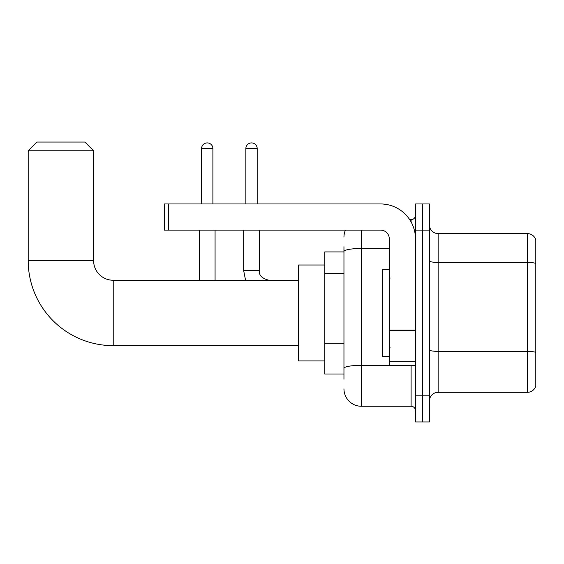 <?xml version="1.0" encoding="UTF-8"?>
<svg xmlns="http://www.w3.org/2000/svg" width="564" height="564" viewBox="0 0 564 564"><rect width="100%" height="100%" fill="white"/><g stroke="black" fill="none" stroke-linecap="round" stroke-linejoin="round"><path stroke-width="0.85" d="M343.955 251.918L324.772 251.918L324.772 373.995L343.955 373.995M343.955 379.227L343.955 246.687M415.464 395.801L415.464 421.957L422.436 421.957L422.436 395.801L422.436 421.957L429.416 421.957L429.416 395.801L422.436 395.801L422.436 230.112L422.436 395.801L415.464 395.801L415.464 230.112L422.436 230.112L422.436 203.957L422.436 230.112L429.416 230.112L429.416 395.801M429.416 230.112L429.416 203.957L415.464 203.957L415.464 230.112M361.397 230.112L361.397 406.263L411.1 406.263L411.1 365.275M409.711 219.65L411.1 219.65A4.357 4.357 0 0 0 415.464 215.293M343.955 268.302L343.955 251.502A17.442 3.031 180 0 1 361.397 248.477L389.301 248.477M415.464 410.62A4.357 4.357 0 0 0 411.1 406.263M343.955 237.091A17.442 17.442 0 0 1 345.415 230.112M361.397 406.263A17.442 17.442 0 0 1 343.955 388.822M429.416 401.032A8.721 8.721 0 0 1 438.136 392.311L527.432 392.311L527.432 233.602L438.136 233.602A8.721 8.721 0 0 1 429.416 224.881A8.721 8.721 0 0 0 438.136 233.602L438.136 392.311M535.8 239.883A8.721 8.721 0 0 0 527.432 233.602A8.721 8.721 0 0 1 535.8 239.883L535.8 386.03A8.721 8.721 0 0 1 527.432 392.311M298.61 345.654L113.223 345.654A85.023 85.023 0 0 1 28.2 260.638L28.2 150.764L36.921 142.043L84.882 142.043L93.603 150.764L28.2 150.764M113.223 345.654L113.223 280.259A19.62 19.62 0 0 1 93.603 260.638L93.603 150.764M324.772 264.995L298.61 264.995L298.61 360.918L324.772 360.918M201.559 203.957L201.559 148.579A5.668 5.668 0 0 1 207.228 142.911A5.668 5.668 0 0 1 212.896 148.579L212.896 203.957M215.074 280.259L215.074 230.112M199.374 280.259L199.374 230.112M245.855 203.957L245.855 148.579A5.668 5.668 0 0 1 251.523 142.911A5.668 5.668 0 0 1 257.191 148.579L257.191 203.957M415.464 365.275L389.301 365.275L389.301 330.018L415.464 330.018M415.464 238.833A34.883 34.883 0 0 0 380.58 203.957L168.678 203.957L168.678 230.112L380.58 230.112A8.721 8.721 0 0 1 389.301 238.833L389.301 330.018M168.678 230.112L164.321 230.112L164.321 203.957L168.678 203.957M389.301 269.352L382.329 269.352L382.329 356.561L389.301 356.561M343.955 273.533L324.772 273.533M343.955 343.293L324.772 343.293M412.615 365.275A4.357 0.754 0 0 1 411.1 365.324L361.397 365.324A17.442 3.031 180 0 0 343.955 368.355M411.1 221.948L411.1 219.65M535.8 263.515A8.721 1.516 180 0 0 527.432 262.429L438.136 262.429A8.721 1.516 0 0 1 429.416 260.913M535.8 352.465A8.721 1.516 180 0 0 527.432 351.372L438.136 351.372A8.721 1.516 -0 0 1 429.416 349.856M28.2 260.638L93.603 260.638M201.559 148.579L212.896 148.579M243.676 230.112L243.676 270.664L245.566 280.259L243.676 270.664L245.566 280.259L243.676 270.664L245.566 280.259L243.676 270.664L245.566 280.259L243.676 270.664L259.355 270.664C258.841 275.317 262.041 278.51 268.965 280.259C262.041 278.51 258.841 275.317 259.369 270.664C258.841 275.317 262.041 278.51 268.965 280.259C262.041 278.51 258.841 275.317 259.369 270.664C258.841 275.317 262.041 278.51 268.965 280.259C262.041 278.51 258.841 275.317 259.369 270.664C258.841 275.317 262.041 278.51 268.965 280.259C262.041 278.51 258.841 275.317 259.369 270.664L259.369 230.112M245.855 148.579L257.191 148.579M415.464 330.772L389.301 330.772M389.301 361.672L415.464 361.672M298.61 280.259L113.223 280.259M390.175 278.073L389.301 277.206M390.175 347.84L389.301 348.707"/></g></svg>
